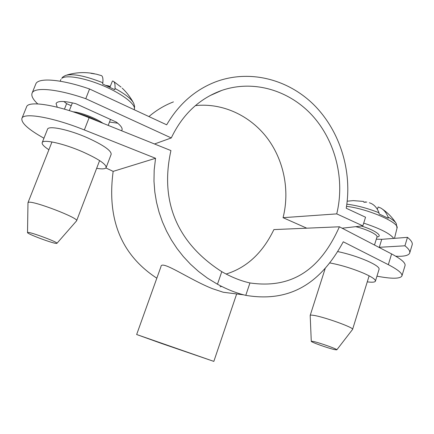 <?xml version="1.0" encoding="UTF-8"?>
<svg xmlns="http://www.w3.org/2000/svg" width="434" height="434" viewBox="0 0 434 434"><rect width="100%" height="100%" fill="white"/><g stroke="black" fill="none" stroke-linecap="round" stroke-linejoin="round"><path stroke-width="0.65" d="M62.545 77.247L61.731 78.408C65.811 74.561 85.097 77.914 103.916 86.046C122.768 94.124 136.108 104.681 134.339 109.357L134.627 106.438L133.802 103.525C131.827 99.272 125.567 94.254 115.015 88.471C115.265 84.136 114.619 81.69 113.073 81.136L112.433 81.028L109.927 87.229M108.527 86.567L108.782 85.932L106.048 85.438M108.782 85.932L109.39 86.957L109.769 86.133L110.328 86.23M115.015 88.471L114.782 89.686L102.592 83.957L102.847 82.742C103.232 78.044 102.565 75.614 100.845 75.445L96.31 74.16L90.934 73.324L94.243 73.666M62.973 76.878L65.388 75.511C72.516 73.341 85.004 75.749 102.847 82.742M76.145 112.873C83.995 114.874 91.699 117.847 99.245 121.786M76.514 220.928L76.612 220.792C79.552 218.286 32.669 200.253 28.427 202.336L27.977 202.803M56.572 243.42L56.935 243.317C58.617 242.4 30.358 231.827 27.787 232.429L27.521 232.553C26.631 233.742 53.485 243.767 56.572 243.42M363.768 201.43L353.254 200.627L347.205 201.197M346.842 204.186C357.036 205.439 367.755 208.298 378.99 212.758C376.88 207.392 373.658 204.067 369.312 202.776M366.817 202.076L363.773 202.298L365.786 201.913M346.533 206.356C367.696 208.716 399.904 222.756 397.018 228.127L396.285 223.629C395.287 221.731 392.542 219.528 388.045 217.022C386.358 212.79 383.933 209.801 380.775 208.054L378.166 206.969L377.33 209.291M388.045 217.022L388.224 218.248L379.153 213.984L378.99 212.758M393.709 238.407C390.231 233.671 380.227 228.577 363.697 223.119M352.527 329.471L352.587 329.379C354.415 327.762 323.373 316.625 313.375 315.323C311.384 315.019 310.326 315.051 310.196 315.409L310.191 315.523M313.202 341.433L311.276 341.287C310.625 341.997 328.364 348.318 334.674 349.63L336.8 349.842C337.885 349.261 319.267 342.627 313.202 341.433M226.13 274.038C246.8 267.632 262.716 252.816 273.892 229.591L339.399 226.787C320.384 269.4 292.174 289.082 249.946 282.952L249.816 282.919C240.865 280.939 231.523 277.19 221.785 271.673C177.43 243.252 159.566 201.805 170.931 150.576L89.106 117.712C57.749 104.947 28.123 100.238 26.555 106.91L21.884 118.466C21.125 122.979 28.481 129.565 43.953 138.218M167.529 345.431L196.564 355.386L167.529 345.431M161.567 343.468L213.837 361.392L136.656 334.516L161.567 343.468M156.848 278.151L156.039 277.673C121.097 254.449 106.802 219.018 113.155 171.376L155.556 158.285L154.178 169.992L153.983 181.195L154.802 191.953L156.528 202.304L159.083 212.275L162.43 221.872L166.542 231.105L171.387 239.975L176.98 248.465L183.343 256.554L190.499 264.225L198.506 271.434L207.447 278.134L217.467 284.227C226.575 289.152 235.331 292.695 243.734 294.854L223.195 292.234L212.383 288.648C188.801 279.29 161.264 259.44 160.954 266.671L136.656 334.516M221.66 286.413L220.081 286.782M243.734 294.854L245.78 295.348C289.7 302.726 320.612 283.63 343.267 241.792L388.327 264.675C397.989 269.688 402.524 273.436 401.927 275.932C400.197 278.894 391.875 278.975 376.956 276.176M113.155 171.376L105.901 167.953M96.646 168.327C102.267 169.26 105.429 169.005 106.135 167.573C106.297 164.22 98.442 158.958 82.563 151.797C63.7 143.524 42.874 138.918 42.196 142.634C41.751 144.197 43.98 146.573 48.89 149.752M106.135 167.573L111.164 154.33C111.43 150.707 103.677 145.26 87.901 137.99C69.158 129.609 48.315 125.231 47.512 129.256L42.196 142.634M21.884 118.466C23.279 112.205 52.856 117.256 84.353 129.95L155.556 158.285M401.927 275.932L405.047 265.592C405.692 262.923 401.217 259.038 391.604 253.933L339.399 226.787M367.267 281.856C372.226 282.496 374.949 282.257 375.432 281.14C375.665 279.447 371.688 276.794 363.502 273.17C352.104 268.424 340.934 265.017 329.981 262.961M375.432 281.14L379.104 269.188C379.381 267.355 375.448 264.599 367.305 260.932C357.849 256.879 348.046 253.771 337.907 251.606M173.426 101.898C164.557 105.316 156.386 110.203 148.927 116.567M166.667 124.813C178.737 104.182 195.007 89.881 215.476 81.912C249.68 69.011 288.474 79.281 314.373 105.31C340.234 131.497 352.365 171.441 346.229 208.244L365.547 217.222L362.835 225.87L336.73 213.886C345.035 180.105 335.829 141.842 312.822 116.095C289.782 90.462 253.792 79.368 221.72 90.435C199.374 98.54 182.557 114.381 171.273 137.947L85.769 98.702L89.567 88.992L166.667 124.813M376.305 239.167L381.746 239.329L407.477 237.344C411.182 240.376 412.75 242.845 412.186 244.754L409.712 252.968C410.249 251.15 408.649 248.758 404.922 245.796L378.909 247.331M195.403 105.603C222.599 102.712 249.973 115.558 266.991 137.762C283.923 160.081 289.983 190.553 283.055 217.678L306.751 228.181M85.769 98.702C57 88.715 33.977 86.8 32.062 93.234L35.756 84.104C37.791 77.377 60.863 79.026 89.567 88.992M109.487 122.052L117.755 123.213M64.438 109.146L66.608 103.645L71.241 105.744M66.608 103.645L63.944 101.54M32.062 93.234C31.123 95.925 33.011 99.484 37.731 103.91M154.509 143.979L171.273 137.947M121.509 130.726L122.019 129.972C122.643 128.16 120.777 125.54 116.404 122.128L75.825 103.693C64.189 100.813 57.608 100.753 56.073 103.504L57.239 107.198M336.73 213.886L283.055 217.678M342.128 228.203L362.835 225.87M395.743 256.212L397.902 256.288C404.895 256.402 408.833 255.295 409.712 252.968M407.477 237.344L404.922 245.796M102.999 123.294C96.06 118.211 80.393 112.2 72.999 111.809M361.381 226.033C374.862 230.025 383.618 236.351 376.978 236.991M355.696 226.673C366.535 229.136 378.112 234.783 376.983 236.975L374.488 245.031M221.785 271.673L217.467 284.227M84.353 129.95L89.106 117.712M245.78 295.348L249.946 282.952M391.604 253.933L388.327 264.675M379.283 247.315L381.746 239.329M133.108 102.218C130.216 96.966 126.582 92.268 122.187 88.124M121.075 87.109L113.789 81.587M92.578 73.4C83.843 71.952 75.256 72.505 66.809 75.049M134.339 109.357L134.214 109.737M60.966 79.417L60.136 81.196M72.375 102.858L69.321 110.621M110.491 119.437L108.212 125.388M27.998 202.635L51.971 141.951M76.612 220.792L99.608 160.585M56.935 243.317L76.579 220.857M27.521 232.553L27.977 202.705M395.775 222.821C392.255 217.407 387.828 212.861 382.495 209.188M397.018 228.127L394.501 238.347M377.146 236.682L376.983 236.975M352.587 329.379L369.133 275.829M310.196 315.409L325.169 268.586M311.276 341.287L310.185 315.458M336.8 349.842L352.565 329.422M236.66 293.948L213.837 361.392M209.817 95.708L221.72 90.435"/></g></svg>
